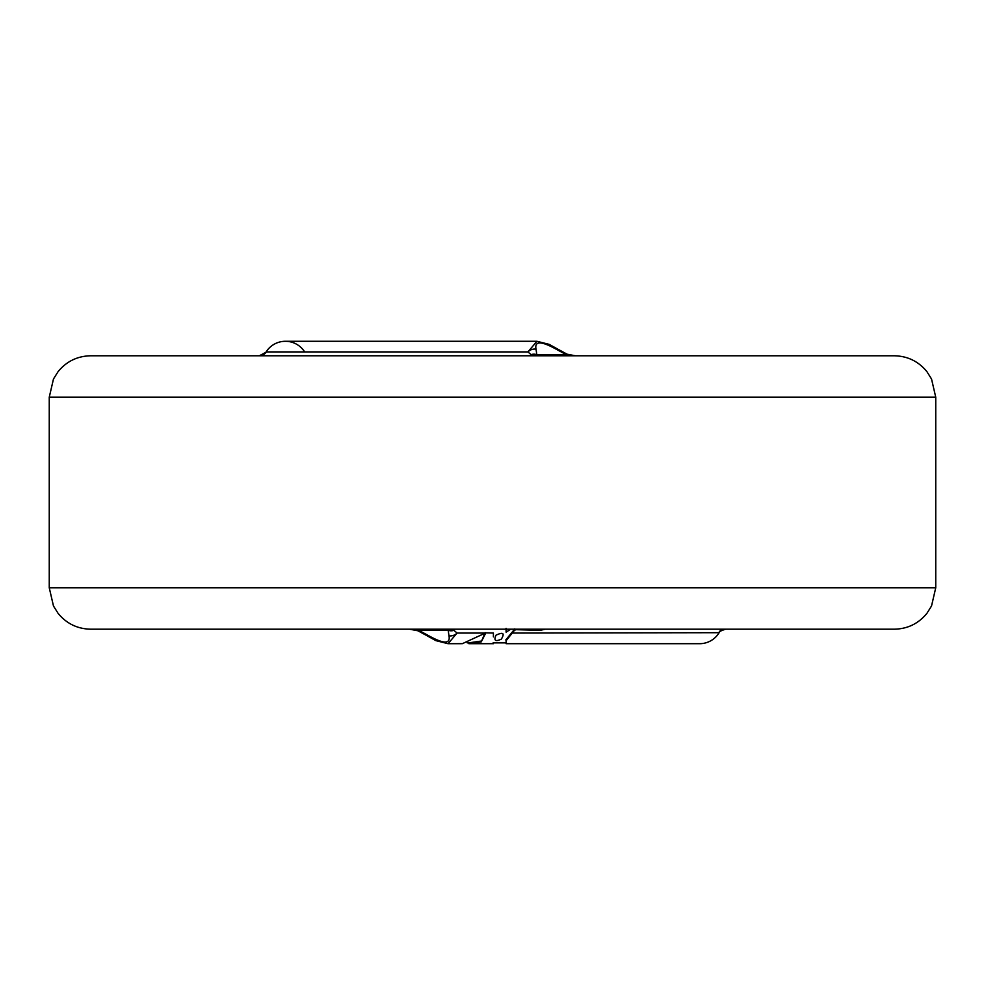 <?xml version="1.0" encoding="UTF-8"?>
<svg xmlns="http://www.w3.org/2000/svg" width="985" height="985" viewBox="0 0 985 985"><rect width="100%" height="100%" fill="white"/><g stroke="black" fill="none" stroke-linecap="round" stroke-linejoin="round"><path stroke-width="1.48" d="M545.296 629.193L540.125 630.363L515.032 629.649L506.118 640.681L506.118 642.934M506.29 641.05L506.29 642.134M515.155 630.043L514.81 628.873L505.785 639.967M540.137 630.363L539.768 629.661L527.652 629.193M539.768 629.661L540.827 629.193M506.019 628.381L506.118 632.173L510.673 629.193M493.399 636.889L493.399 633.059L485.79 632.862L462.359 643.673L448.027 643.697L457.089 633.059L452.595 629.193L448.187 630.302A8.286 7.56 23 0 0 453.962 630.302M448.975 635.817L448.187 630.302L418.711 630.302L428.881 635.817C443.866 644.116 450.564 644.116 448.975 635.817A8.286 7.03 -25.5 0 0 457.089 633.059L485.519 633.059M428.881 635.817A8.286 4.174 123.5 0 1 426.677 635.547L435.826 640.619L448.027 643.697M417.911 630.782L409.538 629.193L418.711 630.302A8.286 1.33 112.5 0 1 417.911 630.782L426.677 635.547M485.174 632.616L481.234 641.888L485.728 633.059M480.951 641.1L468.626 642.86M468.885 643.636L481.234 641.888M718.644 633.059A8.286 8.274 -90 0 1 725.649 629.193C720.688 630.769 718.521 631.927 719.124 632.69L511.904 633.059M720.848 629.193A22.778 22.778 0 0 1 699.485 643.697A22.778 22.778 0 0 0 719.124 632.69A22.778 22.778 0 0 1 699.485 643.697A22.778 22.778 0 0 0 720.848 629.193M935.75 587.774L49.25 587.774L53.473 605.997L58.14 613.421C66.574 623.64 77.421 628.91 90.669 629.193L894.331 629.193C907.579 628.91 918.426 623.64 926.86 613.421L931.527 605.997L935.75 587.774L935.75 397.214L931.527 378.991L926.86 371.567C918.426 361.335 907.579 356.077 894.331 355.782L90.669 355.782C77.421 356.077 66.574 361.335 58.14 371.567L53.473 378.991L49.25 397.214L935.75 397.214M265.876 352.298A22.778 22.778 0 0 1 304.648 351.916A22.778 22.778 0 0 0 265.876 352.298L266.356 351.916A8.286 8.274 -90 0 1 259.35 355.782L265.876 352.298A22.778 22.778 0 0 1 285.515 341.29M266.356 351.916L527.911 351.916A8.286 7.03 -25.5 0 1 536.025 349.17L536.813 354.674L532.405 355.782L527.911 351.916L536.936 341.29L285.318 341.29M531.038 354.674A8.286 7.56 23 0 1 536.813 354.674L566.289 354.674L575.462 355.782M536.973 341.29L549.174 344.368L558.323 349.429A8.286 4.174 123.5 0 0 556.119 349.17C541.134 340.872 534.436 340.872 536.025 349.17M567.311 354.674A8.286 1.33 112.5 0 0 567.089 354.194A8.286 1.33 112.5 0 0 566.289 354.674L556.119 349.17M533.267 629.193L537.724 629.193M526.372 629.193L528.268 629.193M495.96 635.226C493.608 640.632 495.418 641.912 501.39 639.08C504.911 633.109 503.101 631.828 495.96 635.226M499.703 629.193L498.176 629.193L499.703 629.193M699.682 643.697L506.118 643.697L505.945 642.676M506.118 643.624L506.278 642.22M506.118 628.381L506.118 629.144M506.167 628.368L506.118 629.132M493.202 642.602L493.399 643.611M493.35 642.873L506.056 642.86M469.476 642.848L467.21 642.885M49.25 587.774L49.25 397.214M558.323 349.429L567.089 354.194L575.4 355.782M468.885 643.697L493.374 643.697M534.178 629.193L533.267 629.206"/></g></svg>
